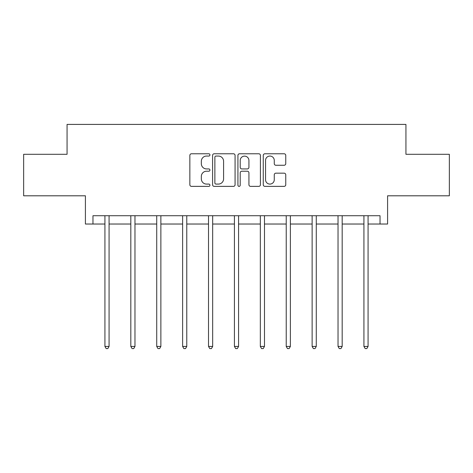 <?xml version="1.0" encoding="UTF-8"?>
<svg xmlns="http://www.w3.org/2000/svg" width="473" height="473" viewBox="0 0 473 473"><rect width="100%" height="100%" fill="white"/><g stroke="black" fill="none" stroke-linecap="round" stroke-linejoin="round"><path stroke-width="0.71" d="M209.935 154.913A1.141 1.141 0 0 0 208.794 153.772L191.482 153.772A1.632 1.632 0 0 0 189.85 155.404L189.85 184.736A1.632 1.632 0 0 0 191.482 186.368L208.794 186.368A1.141 1.141 0 0 0 209.935 185.227A1.141 1.141 0 0 0 208.794 184.086L206.553 184.086A5.215 5.215 0 0 1 201.338 178.871L201.338 176.429A5.215 5.215 0 0 1 206.553 171.214L208.794 171.214A1.141 1.141 0 0 0 209.935 170.073A1.141 1.141 0 0 0 208.794 168.932L206.553 168.932A5.215 5.215 0 0 1 201.338 163.717L201.338 161.269A5.215 5.215 0 0 1 206.553 156.055L208.794 156.055A1.141 1.141 0 0 0 209.935 154.913M92.968 224.031L92.968 215.729L380.032 215.729L380.032 224.031L387.588 224.031L387.588 195.804L449.35 195.804L449.35 154.299L405.935 154.299L405.935 124.411L67.065 124.411L67.065 154.299L23.65 154.299L23.65 195.804L85.412 195.804L85.412 224.031L104.923 224.031M284.125 165.266A1.632 1.632 0 0 0 285.757 163.634L285.757 155.404A1.632 1.632 0 0 0 284.125 153.772L264.898 153.772A1.632 1.632 0 0 0 263.266 155.404L263.266 184.736A1.632 1.632 0 0 0 264.898 186.368L284.125 186.368A1.632 1.632 0 0 0 285.757 184.736L285.757 174.797A1.632 1.632 0 0 0 284.125 173.165L275.895 173.165A1.632 1.632 0 0 0 274.269 174.797L274.269 179.728A4.358 4.358 0 0 1 269.912 184.086A4.358 4.358 0 0 1 265.548 179.728L265.548 160.418A4.358 4.358 0 0 1 269.912 156.055A4.358 4.358 0 0 1 274.269 160.418L274.269 163.634A1.632 1.632 0 0 0 275.895 165.266L284.125 165.266M235.075 155.404A1.632 1.632 0 0 0 233.443 153.772L214.216 153.772A1.632 1.632 0 0 0 212.584 155.404L212.584 184.736A1.632 1.632 0 0 0 214.216 186.368L233.443 186.368A1.632 1.632 0 0 0 235.075 184.736L235.075 155.404M239.557 153.772L258.784 153.772A1.632 1.632 0 0 1 260.416 155.404L260.416 184.736A1.632 1.632 0 0 1 258.784 186.368L250.554 186.368A1.632 1.632 0 0 1 248.928 184.736L248.928 172.84A1.632 1.632 0 0 0 247.296 171.214L241.839 171.214A1.632 1.632 0 0 0 240.207 172.84L240.207 185.227A1.141 1.141 0 0 1 239.066 186.368A1.141 1.141 0 0 1 237.925 185.227L237.925 155.404A1.632 1.632 0 0 1 239.557 153.772M109.074 224.031L130.82 224.031M134.971 224.031L156.723 224.031M160.873 224.031L182.625 224.031M186.776 224.031L208.522 224.031M212.673 224.031L234.425 224.031M238.575 224.031L260.327 224.031M264.478 224.031L286.224 224.031M290.375 224.031L312.127 224.031M316.277 224.031L338.029 224.031M342.18 224.031L363.926 224.031M368.077 224.031L380.032 224.031M216.007 156.055A1.141 1.141 0 0 0 214.866 157.196L214.866 182.945A1.141 1.141 0 0 0 216.007 184.086L218.372 184.086A5.215 5.215 0 0 0 223.587 178.871L223.587 161.269A5.215 5.215 0 0 0 218.372 156.055L216.007 156.055M248.928 160.495A4.358 4.358 0 0 0 244.565 156.137A4.358 4.358 0 0 0 240.207 160.495L240.207 167.3A1.632 1.632 0 0 0 241.839 168.932L247.296 168.932A1.632 1.632 0 0 0 248.928 167.3L248.928 160.495M109.293 215.729L109.192 215.972A1.661 1.661 0 0 0 109.074 216.593L109.074 346.431L104.923 346.431L104.923 216.593A1.661 1.661 0 0 0 104.799 215.972L104.704 215.729M109.074 346.431L107.826 348.589L106.165 348.589L104.923 346.431M135.189 215.729L135.095 215.972A1.661 1.661 0 0 0 134.971 216.593L134.971 346.431L130.82 346.431L130.82 216.593A1.661 1.661 0 0 0 130.702 215.972L130.601 215.729M134.971 346.431L133.729 348.589L132.068 348.589L130.82 346.431M161.092 215.729L160.991 215.972A1.661 1.661 0 0 0 160.873 216.593L160.873 346.431L156.723 346.431L156.723 216.593A1.661 1.661 0 0 0 156.604 215.972L156.504 215.729M160.873 346.431L159.626 348.589L157.97 348.589L156.723 346.431M186.995 215.729L186.894 215.972A1.661 1.661 0 0 0 186.776 216.593L186.776 346.431L182.625 346.431L182.625 216.593A1.661 1.661 0 0 0 182.501 215.972L182.407 215.729M186.776 346.431L185.528 348.589L183.867 348.589L182.625 346.431M212.891 215.729L212.797 215.972A1.661 1.661 0 0 0 212.673 216.593L212.673 346.431L208.522 346.431L208.522 216.593A1.661 1.661 0 0 0 208.404 215.972L208.303 215.729M212.673 346.431L211.431 348.589L209.77 348.589L208.522 346.431M238.794 215.729L238.694 215.972A1.661 1.661 0 0 0 238.575 216.593L238.575 346.431L234.425 346.431L234.425 216.593A1.661 1.661 0 0 0 234.306 215.972L234.206 215.729M238.575 346.431L237.328 348.589L235.672 348.589L234.425 346.431M264.697 215.729L264.596 215.972A1.661 1.661 0 0 0 264.478 216.593L264.478 346.431L260.327 346.431L260.327 216.593A1.661 1.661 0 0 0 260.203 215.972L260.109 215.729M264.478 346.431L263.23 348.589L261.569 348.589L260.327 346.431M290.593 215.729L290.499 215.972A1.661 1.661 0 0 0 290.375 216.593L290.375 346.431L286.224 346.431L286.224 216.593A1.661 1.661 0 0 0 286.106 215.972L286.005 215.729M290.375 346.431L289.133 348.589L287.472 348.589L286.224 346.431M316.496 215.729L316.396 215.972A1.661 1.661 0 0 0 316.277 216.593L316.277 346.431L312.127 346.431L312.127 216.593A1.661 1.661 0 0 0 312.009 215.972L311.908 215.729M316.277 346.431L315.03 348.589L313.374 348.589L312.127 346.431M342.399 215.729L342.298 215.972A1.661 1.661 0 0 0 342.18 216.593L342.18 346.431L338.029 346.431L338.029 216.593A1.661 1.661 0 0 0 337.905 215.972L337.811 215.729M342.18 346.431L340.932 348.589L339.271 348.589L338.029 346.431M368.296 215.729L368.201 215.972A1.661 1.661 0 0 0 368.077 216.593L368.077 346.431L363.926 346.431L363.926 216.593A1.661 1.661 0 0 0 363.808 215.972L363.707 215.729M368.077 346.431L366.835 348.589L365.174 348.589L363.926 346.431"/></g></svg>
